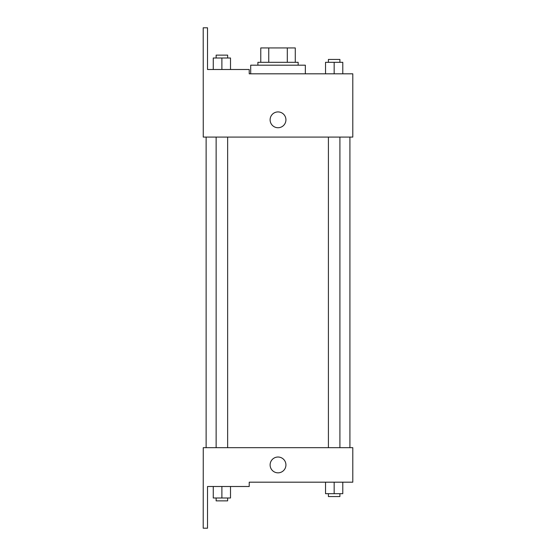 <?xml version="1.0" encoding="UTF-8"?>
<svg xmlns="http://www.w3.org/2000/svg" width="556" height="556" viewBox="0 0 556 556"><rect width="100%" height="100%" fill="white"/><g stroke="black" fill="none" stroke-linecap="round" stroke-linejoin="round"><path stroke-width="0.83" d="M268.75 62.314L268.75 47.934L260.771 47.934L260.771 62.314L260.771 47.934M268.75 47.934L295.278 47.934L295.278 62.314M287.299 62.314L287.299 47.934M257.894 65.184L257.894 62.314L298.155 62.314L298.155 65.184M278.021 65.184L250.7 65.184L250.7 73.816L249.22 73.816L352.796 73.816L342.788 73.816L342.788 62.314L325.531 62.314L325.531 73.816L305.341 73.816L305.341 65.184L278.021 65.184M270.112 119.825A7.909 7.909 0 0 1 281.975 112.979A7.909 7.909 0 0 1 281.975 126.678A7.909 7.909 0 0 1 270.112 119.825M249.22 73.816L249.22 69.5L207.52 69.5L207.52 27.8L203.204 27.8L203.253 137.082L352.796 137.082L352.796 73.816M203.253 447.677L352.796 447.677L352.796 482.184L249.22 482.184L249.22 486.5L207.52 486.5L207.52 528.2L203.204 528.2L203.253 447.677M270.112 464.934A7.909 7.909 0 0 1 281.975 458.081A7.909 7.909 0 0 1 281.975 471.78A7.909 7.909 0 0 1 270.112 464.934M325.531 482.184L325.531 493.686L342.788 493.686L342.788 482.184L342.788 493.686M334.163 493.686L334.163 482.184M339.911 493.686L339.911 496.564L328.408 496.564L328.408 493.686M213.261 486.5L213.261 498.002L230.511 498.002L230.511 486.5L230.511 498.002M221.886 498.002L221.886 486.5M227.64 498.002L227.64 500.88L216.131 500.88L216.131 498.002M334.163 73.816L334.163 62.314M342.788 73.816L342.788 62.314M339.911 62.314L339.911 59.436L328.408 59.436L328.408 62.314M213.261 69.5L213.261 57.998L230.511 57.998L230.511 69.5L230.511 57.998M221.886 69.5L221.886 57.998M227.64 57.998L227.64 55.12L216.131 55.12L216.131 57.998M349.919 447.677L349.919 137.082M206.123 447.677L206.123 137.082M328.408 137.082L328.408 447.677M339.911 137.082L339.911 447.677M227.64 447.677L227.64 137.082M216.131 447.677L216.131 137.082"/></g></svg>
